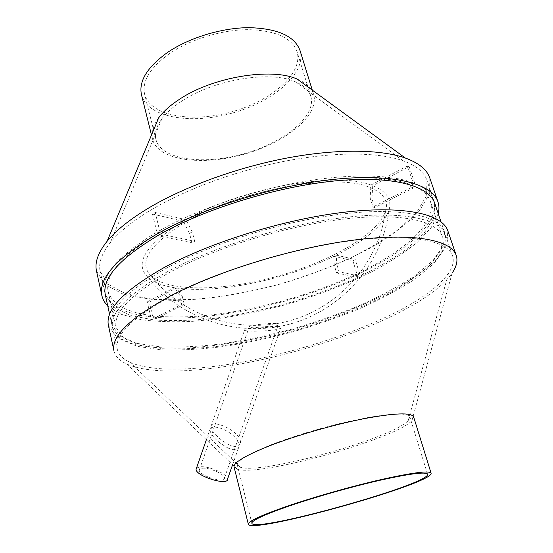 <?xml version="1.0" encoding="UTF-8"?>
<svg xmlns="http://www.w3.org/2000/svg" width="553" height="553" viewBox="0 0 553 553"><rect width="100%" height="100%" fill="white"/><g stroke="black" fill="none" stroke-linecap="round" stroke-linejoin="round"><path stroke-width="0.41" stroke-dasharray="2.77 2.07" d="M194.67 241.274L192.278 231.88L189.555 233.387L191.932 242.774L194.67 241.274L163.087 234.603L160.308 236.172L191.932 242.774M189.555 233.387L183.161 221.2C145.55 244.689 133.812 263.394 147.969 277.316C153.706 282.369 162.52 285.839 174.423 287.719L180.16 295.876L182.158 304.032L153.596 318.556L152.918 315.666L150.713 316.793L147.236 301.924L149.338 302.194L152.815 317.028C208.44 322.786 294.279 304.212 357.155 274.71L355.634 274.385L356.464 277.101L336.59 272.961L334.261 265.177L333.791 256.288L352.876 260.733L355.275 259.578L359.568 273.569C407.022 251.145 440.838 221.781 433.628 200.062C431.395 193.308 425.119 187.764 414.805 183.444L411.722 185.013L412.808 188.269L374.768 207.575L372.978 206.988L370.137 198.064L371.934 198.672L372.743 185.677L409.179 166.674L407.457 165.962L413.084 182.773C390.328 174.216 347.982 173.421 298.565 182.442C249.161 191.511 196.211 210.009 159.623 230.539L155.22 212.456L152.469 214.052L156.845 232.115C118.397 255.403 101.005 275.339 104.662 291.915C108.893 305.505 124.245 313.793 150.713 316.793M156.845 232.115L159.458 232.668L160.308 236.172M152.469 214.052L183.161 221.2M368.727 186.983C335.533 172.909 240.092 189.907 187.094 221.041C149.186 244.315 137.372 262.834 151.667 276.611C170.338 292.468 225.361 290.816 277.578 276.203C329.816 261.652 377.734 234.562 385.496 211.322C388.821 200.704 383.229 192.596 368.727 186.983M275.118 323.567C277.924 323.788 278.982 324.231 278.297 324.887C276.576 326.837 259.426 328.523 251.567 327.639C249.514 327.39 248.753 327.044 249.299 326.595C250.82 325.247 266.539 323.118 275.118 323.567M271.91 444.488C248.221 453.93 236.698 460.794 237.327 465.08L240.59 467.361C263.007 474.412 392.727 438.197 408.245 420.55L409.856 416.907C407.602 412.573 391.69 413.132 362.132 418.6C333.632 424.179 297.279 434.617 271.91 444.488M173.649 294.811C132.948 316.924 114.174 335.132 117.326 349.427C118.618 354.722 122.745 358.952 129.706 362.111C191.573 390.121 410.167 329.09 448.573 273.085C452.886 266.774 454.227 261.023 452.589 255.818C447.799 240.742 411.301 233.214 352.71 240.576C294.265 247.903 220.626 270.327 173.649 294.811M229.377 444.909C220.46 440.727 210.534 430.856 210.907 426.681C210.99 417.798 242.822 432.142 240.258 442.981C239.428 446.914 235.799 447.557 229.377 444.909M202.529 468.211C209.559 467.444 224.829 474.246 224.435 477.992C225.23 483.882 198.672 475.642 199.26 470.161C199.294 469.034 200.386 468.384 202.529 468.211M196.488 468.094L200.221 466.767C209.02 465.833 228.05 474.301 227.573 479.002M227.947 448.006C234.52 450.792 238.246 450.177 239.138 446.167C240.832 438.536 223.267 426.487 214.011 427.186C211.35 427.255 209.946 428.16 209.794 429.881C211.218 435.888 217.267 441.93 227.947 448.006M114.015 351.01C115.321 356.395 119.51 360.694 126.582 363.902C189.852 392.402 412.821 330.148 452.167 272.995L411.957 420.612L413.616 416.851M234.078 466.981L237.451 469.338C260.816 476.589 395.727 438.923 411.957 420.612M170.58 271.862C131.02 294.099 112.881 312.701 116.171 327.673L123.831 338.305L140.213 345.342L163.529 348.77C181.868 349.365 202.039 348.314 224.055 345.611C246.645 342.079 269.594 337.226 292.896 331.067C328.199 320.858 360.017 308.484 388.358 293.961C405.764 284.166 419.941 274.24 430.898 264.182L441.266 249.679L442.31 236.615C437.292 220.861 401.402 212.442 344.374 219.002C287.477 225.527 216.112 247.357 170.58 271.862M159.458 232.668C121.653 255.514 104.545 275.076 108.132 291.369C112.238 304.592 127.169 312.694 152.918 315.666M355.634 274.385C293.92 303.383 209.469 321.625 155.02 315.901L155.704 318.784L153.596 318.556M359.568 273.569L358.047 273.244L358.883 275.968L356.464 277.101M358.047 273.244C404.478 251.262 437.395 222.576 430.379 201.396C428.181 194.718 421.96 189.257 411.722 185.013M413.084 182.773L409.994 184.349L411.086 187.612L412.808 188.269M409.994 184.349C387.612 176.048 346.185 175.336 297.936 184.163C249.707 193.038 198.043 211.066 162.229 231.099L163.087 234.603M167.967 271.419C127.75 294.085 109.314 313.039 112.667 328.268L120.506 339.155L137.268 346.344L161.103 349.849C179.836 350.45 200.428 349.372 222.894 346.613C245.933 343.005 269.339 338.056 293.097 331.772C316.675 324.839 339.259 316.945 360.839 308.097C381.48 298.82 399.653 289.074 415.358 278.857L433.939 263.511L444.55 248.684L445.614 235.308C440.485 219.251 403.863 210.624 345.556 217.336C287.38 224.006 214.398 246.368 167.967 271.419M152.78 208.91C133.453 220.357 119.324 231.569 110.4 242.532C101.655 253.509 98.247 263.173 100.176 271.544L108.36 284.442L125.275 293.525L149.11 298.696C167.766 300.286 188.22 300.023 210.472 297.908C233.276 294.839 256.385 290.242 279.79 284.118C302.982 277.226 325.129 269.193 346.226 260.007C366.356 250.288 383.989 239.912 399.121 228.894L416.831 212.124L426.598 195.589L426.909 180.313C424.227 172.163 416.305 165.658 403.144 160.799C379.137 152.248 336.514 151.55 287.892 160.619C239.283 169.75 188.027 188.255 152.78 208.91M181.764 101.13C173.02 106.847 166.363 112.764 161.808 118.888C156.354 126.402 154.405 133.294 155.953 139.543C161.296 159.872 203.359 165.285 243.438 153.921C283.613 142.881 316.779 116.462 310.821 96.305C308.906 90.153 303.673 85.273 295.115 81.664C270.147 70.321 213.665 79.639 181.764 101.13M155.02 315.901L152.815 317.028M409.179 166.674L414.805 183.444M352.876 260.733L357.155 274.71M169.322 53.738C150.036 67.736 141.81 81.236 144.63 94.245C150.361 116.178 192.195 123.049 231.686 111.83C271.281 100.971 303.5 73.418 297.044 51.692C291.894 37.784 275.539 30.436 247.972 29.655C221.622 29.772 190.073 39.457 169.322 53.738M141.492 94.826C147.464 117.699 191.027 124.805 232.053 113.151C273.189 101.863 306.77 73.224 300.03 50.558M158.732 117.72C153.001 125.586 150.948 132.796 152.566 139.335C158.144 160.57 201.942 166.183 243.569 154.377C285.286 142.916 319.841 115.425 313.613 94.369C311.609 87.934 306.12 82.839 297.141 79.072M96.519 271.136L104.89 284.373L122.192 293.684C137.455 297.949 155.428 300.196 176.103 300.417C208.937 299.297 243.5 293.878 279.804 284.173C315.887 273.666 348.259 260.394 376.932 244.35C394.496 233.442 408.702 222.216 419.547 210.665L429.529 193.73L429.833 178.073M107.738 305.892L121.155 314.284L140.607 319.593C156.07 321.666 173.352 322.247 192.451 321.348C222.334 318.936 253.364 313.399 285.542 304.724C317.567 295.468 346.98 284.138 373.787 270.721C390.584 261.597 405.066 252.14 417.225 242.359L431.105 227.739L438.239 213.617M105.367 295.102L113.406 307.178L130.259 315.48L154.1 319.966C172.785 321.148 193.301 320.546 215.642 318.169C238.543 314.878 261.769 310.136 285.327 303.95C308.678 297.037 331.005 289.06 352.302 280.012C372.646 270.472 390.501 260.359 405.874 249.673L423.937 233.484L434.057 217.654L434.679 203.158M167.096 267.818C126.948 290.574 108.568 309.632 111.955 325.012L119.807 336.017L136.577 343.316L160.418 346.911C179.144 347.574 199.73 346.544 222.182 343.821C245.207 340.24 268.592 335.318 292.337 329.042C315.894 322.109 338.443 314.208 359.996 305.339C380.609 296.042 398.754 286.254 414.432 275.995L432.958 260.567L443.52 245.636L444.536 232.149C439.359 215.933 402.715 207.14 344.45 213.755C286.323 220.329 213.437 242.677 167.096 267.818M108.45 325.593L116.483 336.853L133.632 344.319C148.875 347.436 166.895 348.687 187.688 348.058C220.758 345.77 255.7 339.673 292.53 329.754C329.173 319.157 362.229 306.272 391.697 291.099C409.808 280.862 424.573 270.458 435.992 259.896L446.796 244.626L447.84 230.836M162.229 231.099L159.623 230.539M192.278 231.88L185.87 219.672C240.285 188.186 336.59 171.084 370.952 185.034L370.137 198.064M149.338 302.194L176.497 288.03L182.234 296.166L180.16 295.876M176.497 288.03C217.917 293.92 285.728 279.728 333.791 256.288M147.969 277.316C181.211 319.862 239.504 338.132 290.871 323.802C342.231 309.452 382.628 263.622 389.022 210.009C383.229 225.41 365.63 240.437 336.231 255.092L336.715 263.988L334.261 265.177M389.022 210.009C392.146 199.522 386.72 191.414 372.743 185.677M277.364 326.443C280.433 326.733 281.567 327.245 280.765 327.964C278.726 331.206 241.564 332.408 244.654 329.761C248.67 328.164 257.456 327.023 270.998 326.339L277.364 326.443M336.231 255.092L355.275 259.578M358.883 275.968L339.051 271.779L336.715 263.988M336.59 272.961L339.051 271.779M155.22 212.456L185.87 219.672M370.952 185.034L407.457 165.962M147.236 301.924L174.423 287.719M182.234 296.166L184.232 304.302L182.158 304.032M184.232 304.302L155.704 318.784M411.086 187.612L372.978 206.988M374.768 207.575L371.934 198.672M151.667 276.611C184.225 317.222 240.431 334.496 290 320.671C339.556 306.818 378.687 262.924 385.496 211.322M408.245 420.55L448.573 273.085M240.59 467.361L129.706 362.111M224.435 477.992L278.297 324.887M199.26 470.161L249.299 326.595M232.599 464.727L239.138 446.167M206.352 439.766L209.794 429.881M237.451 469.338L126.582 363.902M427.552 474.198L409.856 416.907M251.864 523.249L237.327 465.08M442.31 236.615L430.379 201.396M116.171 327.673L108.132 291.369M452.589 255.818L445.614 235.308M117.326 349.427L112.667 328.268M161.808 118.888L110.4 242.532M295.115 81.664L403.144 160.799M433.628 200.062L426.909 180.313M104.662 291.915L100.176 271.544M310.821 96.305L307.931 86.945M307.371 85.141L297.044 51.692M155.953 139.543L153.582 130.038M153.126 128.213L144.63 94.245M313.613 94.369L312.3 90.139M152.566 139.335L151.494 135.036M444.536 232.149L441.038 221.857M111.955 325.012L109.612 314.387M240.258 442.981L280.765 327.964M210.907 426.681L244.654 329.761"/><path stroke-width="0.83" d="M232.599 464.727L227.573 479.002C228.596 486.364 195.347 476.05 196.101 469.214L196.488 468.094M171.278 295.509C129.886 318.016 110.8 336.514 114.015 351.01L108.45 325.593C104.994 309.957 123.665 290.546 164.462 267.369C211.702 241.675 286.212 218.788 345.618 212.069C405.169 205.301 442.545 214.308 447.84 230.836L456.239 255.458C451.366 240.133 414.149 232.474 354.252 240.037C294.5 247.55 219.188 270.514 171.278 295.509M452.167 272.995C456.557 266.587 457.912 260.74 456.239 255.458M431.077 473.154L413.616 416.851C411.301 412.372 394.745 412.987 363.957 418.69C334.261 424.524 296.339 435.418 269.947 445.677C245.373 455.472 233.414 462.571 234.078 466.981L248.311 524.182C250.426 534.737 434.741 483.281 431.077 473.154C429.308 470.458 412.884 472.545 381.812 479.423C351.805 486.267 313.095 497.265 285.908 506.659C260.587 515.555 248.055 521.396 248.311 524.182M288.148 506.354C263.733 514.926 251.636 520.56 251.864 523.249C253.751 533.431 431.209 483.882 427.552 474.198C425.831 471.612 410.05 473.617 380.215 480.218C351.418 486.785 314.291 497.334 288.148 506.354M312.3 90.139L300.03 50.558C294.68 36.097 277.654 28.466 248.961 27.65C221.511 27.774 188.642 37.887 167.075 52.77C147.084 67.321 138.561 81.339 141.492 94.826L151.494 135.036M438.239 213.617C439.276 209.463 439.172 205.536 437.935 201.817L429.833 178.073C427.061 169.695 418.898 163.017 405.335 158.034L297.141 79.072C271.115 67.307 212.38 77.033 179.29 99.416C170.296 105.305 163.446 111.409 158.732 117.72L107.088 241.308C98.068 252.597 94.549 262.537 96.519 271.136L101.89 295.648C102.754 299.463 104.704 302.878 107.738 305.892M405.335 158.034C380.761 149.331 337.226 148.626 287.608 157.909C238.011 167.255 185.773 186.181 149.911 207.271C130.432 218.857 116.158 230.2 107.088 241.308M437.935 201.817C432.156 183.907 394.614 173.352 335.477 179.2C276.479 185.006 202.903 207.797 156.458 234.285C116.344 258.237 98.157 278.691 101.89 295.648M441.038 221.857L434.679 203.158C429.024 185.58 392.215 175.266 334.358 180.983C276.631 186.658 204.651 208.916 159.077 234.838C119.614 258.341 101.704 278.429 105.367 295.102L109.612 314.387M196.101 469.214L206.352 439.766M307.931 86.945L307.371 85.141M153.582 130.038L153.126 128.213"/></g></svg>
